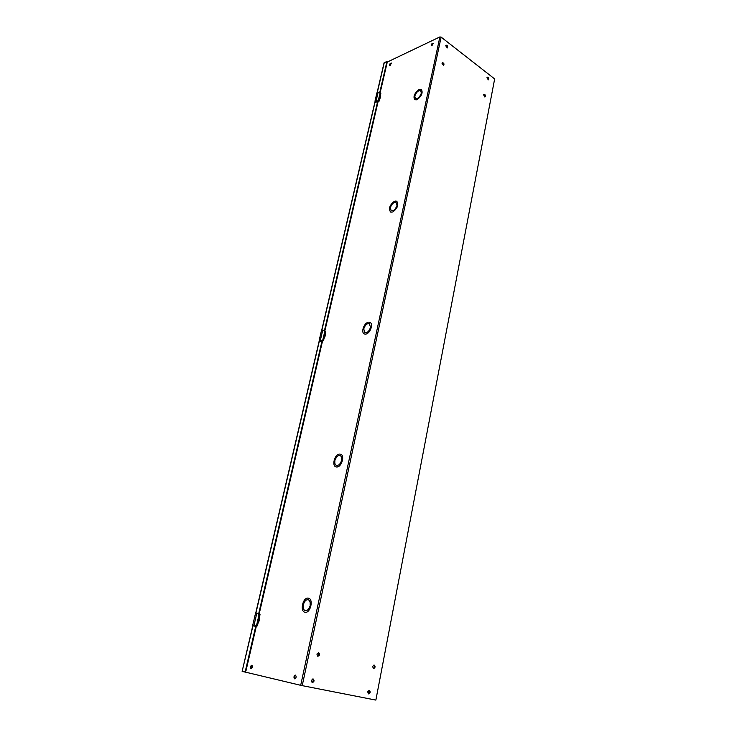 <?xml version="1.0" encoding="UTF-8"?>
<svg xmlns="http://www.w3.org/2000/svg" width="737" height="737" viewBox="0 0 737 737"><rect width="100%" height="100%" fill="white"/><g stroke="black" fill="none" stroke-linecap="round" stroke-linejoin="round"><path stroke-width="1.11" d="M321.221 340.31L320.457 341.342M376.506 100.711L376.11 102.222M324.142 334.543L324.842 331.53L325.69 331.364L324.98 334.432M325.118 333.833L324.658 334.478M323.93 337.62L323.663 338.762M324.28 337.426L323.515 340.734L322.668 340.89L323.414 337.693M376.939 100.785L376.662 101.982M380.725 93.921L380.016 93.783L380.845 93.415L380.264 95.921M379.306 98.813L379.067 99.864M379.675 98.454L379.002 101.347L378.173 101.706L378.809 98.998M379.454 96.215L380.016 93.783M259.102 617.164L258.825 618.352M257.996 621.964L257.701 623.216M257.462 625.427L256.909 625.298L257.526 625.427L257.102 625.796M391.439 63.262L389.947 65.482M433.264 43.465L431.615 45.777M295.694 675.239C294.385 676.225 294.137 677.432 294.947 678.851M252.072 665.327L251.326 668.708M258.3 618.269L259.184 614.474L260.032 614.612L259.148 618.407M259.184 614.474L259.7 614.603M257.416 621.862L258.318 622.019L257.425 625.851L256.577 625.704L257.462 621.871M319.204 653.728L318.845 655.451M313.649 680.03L313.28 681.78M318.946 653.037L318.329 655.967M313.391 679.339L312.764 682.315M421.149 93.627L421.149 93.627C419.593 97.321 417.695 98.97 415.465 98.574L414.811 96.326L415.465 98.574C417.695 98.97 419.593 97.321 421.149 93.627M416.589 99.808L414.728 99.707C413.052 96.648 414.397 93.332 418.782 89.767L418.782 89.767C414.397 93.332 413.052 96.648 414.728 99.707L416.589 99.808M417.317 99.504C421.711 95.957 423.075 92.641 421.407 89.555L419.51 89.453L421.407 89.555C423.075 92.641 421.711 95.957 417.317 99.504L417.317 99.504M421.306 92.908L420.661 90.679C418.423 90.282 416.525 91.932 414.968 95.617L414.968 95.617C416.525 91.932 418.423 90.282 420.661 90.679L421.306 92.908M396.764 205.992L396.764 205.992C395.308 209.603 393.457 211.206 391.218 210.8L390.343 208.009L391.218 210.8C393.457 211.206 395.308 209.603 396.764 205.992M392.066 212.173L390.527 211.998C388.399 208.525 389.707 204.95 394.442 201.293L394.442 201.302C389.707 204.95 388.399 208.516 390.527 211.998L392.066 212.173M392.803 211.952C397.556 208.313 398.874 204.748 396.764 201.238L395.179 201.063L396.764 201.238C398.874 204.748 397.556 208.313 392.803 211.952L392.803 211.952M396.93 205.208L396.064 202.435C393.816 202.03 391.964 203.624 390.509 207.235L390.509 207.235C391.964 203.624 393.816 202.021 396.064 202.435L396.93 205.208M370.287 327.965L370.287 327.965C368.951 331.466 367.173 333.032 364.962 332.654L363.783 329.172L364.962 332.654C367.173 333.023 368.951 331.466 370.287 327.965M365.451 334.137L364.354 333.953C360.798 332.691 363.756 323.368 368.03 322.309L368.03 322.318C363.756 323.368 360.798 332.691 364.354 333.944L365.451 334.137M366.197 334.008C370.481 333.004 373.475 323.617 369.928 322.364L368.776 322.17L369.928 322.364C373.475 323.617 370.481 333.013 366.197 334.008L366.197 334.008M370.471 327.117L369.301 323.644C367.081 323.276 365.303 324.833 363.967 328.324L363.967 328.324C365.303 324.833 367.081 323.276 369.301 323.644L370.471 327.117M341.443 460.846L341.443 460.846C340.236 464.199 338.569 465.729 336.431 465.443C335.114 464.835 334.589 463.38 334.874 461.076L334.874 461.076C334.589 463.38 335.114 464.835 336.431 465.443C338.569 465.729 340.236 464.199 341.443 460.846M336.459 466.982L335.925 466.853C331.65 465.71 334.589 454.572 339.278 454.075L339.278 454.075C334.589 454.572 331.65 465.71 335.925 466.853L336.459 466.982M337.214 466.954C341.913 466.53 344.888 455.309 340.623 454.176L340.632 454.176C344.888 455.309 341.913 466.53 337.214 466.954L337.214 466.954M341.646 459.916C341.913 457.631 341.397 456.185 340.098 455.577C337.951 455.282 336.284 456.811 335.077 460.155L335.077 460.155C336.284 456.811 337.951 455.282 340.098 455.577C341.406 456.185 341.922 457.631 341.646 459.916L341.646 459.916M309.899 606.155L309.899 606.155C308.831 609.342 307.292 610.853 305.293 610.678C303.607 610.015 302.935 608.2 303.285 605.234L303.285 605.234C302.944 608.2 303.607 610.015 305.293 610.678C307.292 610.844 308.831 609.342 309.899 606.155M304.768 612.217L304.768 612.217C299.858 611.074 302.778 597.799 307.845 598.085L307.845 598.085C302.778 597.799 299.858 611.074 304.768 612.217M305.523 612.327C310.655 612.696 313.566 599.181 308.61 598.186L308.61 598.186C313.575 599.181 310.655 612.696 305.523 612.327L305.523 612.327M310.12 605.141C310.452 602.184 309.789 600.379 308.121 599.725C306.122 599.54 304.584 601.042 303.506 604.229L303.506 604.229C304.574 601.042 306.122 599.54 308.121 599.725C309.789 600.379 310.452 602.184 310.12 605.141L310.12 605.141M317.675 656.188C319.407 655.267 319.646 654.051 318.393 652.549M316.892 654.106L318.614 652.567C320.134 654.143 319.886 655.368 317.887 656.252L316.892 654.106M443.37 65.519C443.877 64.22 443.508 63.308 442.274 62.792M442.016 63.299L442.458 62.663C443.96 63.087 444.337 64.027 443.591 65.464L442.016 63.299M484.799 96.98C485.296 95.773 484.983 94.889 483.859 94.336M483.592 94.861L484.043 94.216C485.443 94.695 485.766 95.598 485.02 96.934L483.592 94.861M373.3 668.505C374.847 667.611 375.059 666.451 373.935 665.032M372.59 666.534L374.156 665.041C375.557 666.543 375.336 667.722 373.521 668.579L372.59 666.534M312.046 682.545C313.824 681.67 314.1 680.444 312.884 678.878M311.309 680.481L313.105 678.906C314.579 680.546 314.303 681.789 312.258 682.619L311.309 680.481M447.083 47.997C447.552 46.698 447.184 45.805 445.959 45.298M445.728 45.777L446.152 45.16C447.635 45.574 448.013 46.505 447.304 47.942L445.728 45.777M488.115 79.891C488.594 78.684 488.272 77.809 487.157 77.265M486.908 77.772L487.341 77.145C488.723 77.606 489.055 78.509 488.336 79.845L486.908 77.772M368.353 693.812C369.928 692.946 370.177 691.776 369.08 690.302M367.68 691.85L369.301 690.32C370.674 691.877 370.425 693.066 368.564 693.895L367.68 691.85M390.223 65.409L389.716 65.427C389.495 64.156 390.02 63.364 391.283 63.032L390.223 65.409M431.974 45.685L431.385 45.712C431.163 44.349 431.744 43.52 433.098 43.225L431.974 45.685M368.832 693.674C367.938 692.596 368.03 691.472 369.126 690.32M369.412 690.569L369.044 693.535M295.445 675.129C296.569 676.667 296.302 677.902 294.662 678.851C293.519 677.321 293.777 676.078 295.436 675.12L295.445 675.129M251.833 665.207C252.809 666.644 252.542 667.814 251.041 668.717C250.055 667.289 250.313 666.119 251.824 665.207L251.833 665.207M441.131 37.117L302.225 685.64L375.861 700.095L494.656 78.942L441.131 37.117L439.878 36.933L387.165 62.111M494.656 78.942L375.861 700.095M244.951 672.015L300.696 685.309L439.878 36.933M302.225 685.64L300.696 685.309M321.406 340.356L321.203 341.203L320.024 341.019M377.095 100.831L376.856 101.899L375.686 102.084M255.057 625.676L254.938 626.183L253.648 625.962L253.758 625.492M256.55 613.497L257.83 613.755M256.633 613.156L257.913 613.405M253.694 625.483L252.736 625.225L253.961 625.437L256.734 613.525L258.595 613.93L259 615.045L256.679 625.031L255.859 625.842L245.485 670.541L244.288 671.904L242.132 671.379L253.067 625.335M244.306 671.904L246.02 670.642L245.485 670.541M377.151 92.466L384.078 62.774L386.639 61.613L387.155 62.571L380.034 93.249M378.228 101.024L324.796 331.226M322.668 340.411L259.046 614.511M256.485 625.529L246.02 670.642M386.768 62.286L379.73 92.586M377.749 101.098L324.446 330.6M322.133 340.558L258.632 613.939M387.155 62.571L386.658 61.632M258.42 619.043L258.079 621.208L257.591 621.125M258.411 619.062L257.674 621.134M256.909 625.298L257.406 623.152L258.024 623.281M259.424 617.228L258.807 617.09L259.424 617.219M259.921 615.082L259.304 614.962L258.807 617.09M256.734 613.525L255.499 613.35M258.254 618.26L259.267 618.435L259.617 619.485L258.678 622.083M257.425 621.853L258.411 622.019M324.271 335.178L323.543 336.938M324.243 335.271L323.626 336.929M323.958 335.16L324.437 335.095M319.941 341.111L319.185 340.374L322.106 340.503L319.499 340.448L320.144 341.074L320.346 340.199M320.411 340.089L322.723 330.167L324.418 330.581L324.805 331.346L322.824 340.033L322.106 340.503M323.552 340.595L322.972 340.512L323.469 340.687M322.972 340.512L323.386 338.725L323.958 338.808M325.054 333.843L324.566 333.668L325.137 333.75M325.542 331.972L324.971 331.89L324.566 333.668M322.723 330.167L321.489 330.498M324.096 334.552L325.266 334.451L325.459 335.132L324.602 337.537M324.243 337.583L323.368 337.693M323.405 337.546L324.372 337.417M379.573 96.759L378.938 98.251M379.546 96.879L379.021 98.224M379.288 96.74L379.758 96.575M375.594 102.24L374.986 101.172L376.202 100.536L377.749 100.96L375.271 101.245L375.787 102.157L376.119 100.72M376.202 100.536L378.155 92.143L379.702 92.567L379.997 93.682L378.081 101.089M378.459 101.347L378.809 99.836L379.343 99.891M380.301 95.736L379.804 95.561L380.338 95.607M380.679 94.106L380.154 94.05L379.804 95.561M378.155 92.143L376.92 92.844M379.408 96.234L380.661 95.902L379.97 98.583M379.619 98.703L378.763 99.016M378.818 98.767L379.767 98.426M384.29 62.553L377.344 92.337M375.133 101.807L321.876 330.213M319.407 340.789L255.85 613.368M256.55 625.418L259.055 614.64M322.714 340.337L324.805 331.346M379.573 96.75L379.251 98.141L379.583 96.74M378.274 100.969L380.034 93.369M244.822 672.006L244.288 671.904M242.132 671.379L252.883 625.28M255.665 613.35L319.268 340.651M321.691 330.277L375.022 101.605M252.736 625.225L255.509 613.341M319.185 340.374L321.489 330.462M374.986 101.172L376.939 92.779M376.128 102.213L376.478 100.711"/></g></svg>
